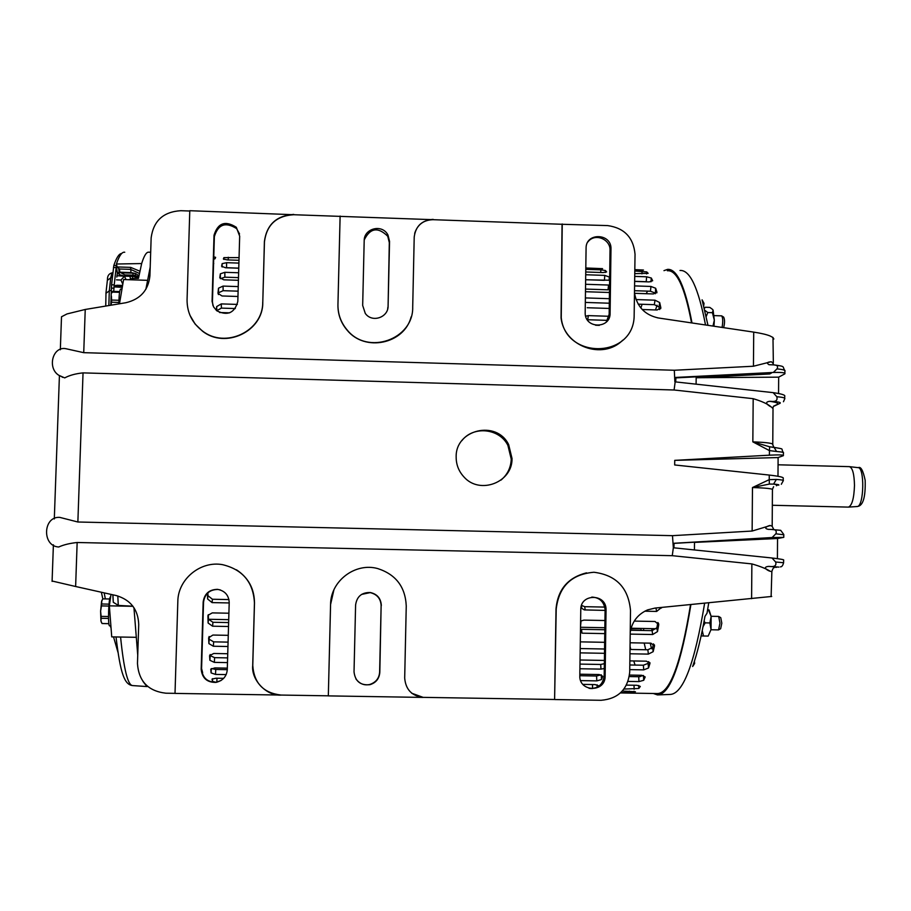 <?xml version="1.0" encoding="UTF-8"?>
<svg xmlns="http://www.w3.org/2000/svg" width="911" height="911" viewBox="0 0 911 911"><rect width="100%" height="100%" fill="white"/><g stroke="black" fill="none" stroke-linecap="round" stroke-linejoin="round"><path stroke-width="1.37" d="M118.92 300.277L111.609 300.049L111.381 296.041L110.983 305.196M111.609 300.049L111.541 302.224L118.851 302.452M722.07 327.425C723.072 321.617 722.924 317.768 721.649 315.855L714.19 315.616M121.801 289.083L120.651 289.049C119.648 289.778 119.045 294.731 118.829 303.887M723.619 327.653C724.837 323.132 724.849 319.624 723.664 317.13L721.945 316.037M111.062 305.174L111.541 302.224M119.694 291.566L112.713 291.338L112.474 292.101L119.569 292.329M703.725 305.777L704.021 303.352L702.085 299.833L707.984 325.341M653.324 693.487L657.48 694.922C670.018 694.626 681.166 664.518 690.902 604.574M651.82 630.651L652.344 628.647M652.014 628.636L651.65 630.64L652.003 628.636M643.439 630.492L643.815 628.476M640.98 628.431L641.15 630.446M640.126 676.679L639.328 675.233M635.081 665.076L633.76 660.953M630.731 649.486L630.048 646.411M630.924 628.772L640.854 628.749M640.888 308.02L642.107 304.274M646.263 293.706L647.516 291.121M708.747 602.843L707.016 613.228L704.977 616.36C701.288 637.017 697.177 653.734 692.645 666.522L694.637 663.447L694.398 661.318M691.996 322.961C685.163 286.418 676.998 268.563 667.524 269.383L663.971 270.647M110.778 305.231L111.575 284.779L113.829 265.431C116.517 257.54 119.147 253.554 121.698 253.474M113.966 287.261L116.357 265.556M116.972 275.714L124.477 276.192L120.912 280.041L124.5 276.227L126.048 279.62M147.707 686.45L146.933 686.564L142.936 681.348M137.743 655.271L133.94 607.671M138.984 275.737L135.488 273.494L130.968 272.571L130.626 267.378L117.166 266.934L119.478 268.996L119.853 272.207L124.875 274.894L133.017 275.168L133.029 273.186L121.493 272.799M150.691 252.176L148.869 252.21C146.546 251.743 144.143 255.524 141.66 263.552L138.449 278.367L132.63 278.424L128.895 279.711M145.874 289.299L150.201 267.117M124.75 252.245C122.051 251.675 119.261 255.604 116.392 264.019L141.66 263.552M117.166 266.934L116.392 264.019M122.108 287.341L114.057 286.897L113.738 291.372M132.209 276.386L132.676 278.424M135.898 637.301L111.734 636.88L109.354 605.838L111.017 594.393M119.489 303.784L123.589 279.54L147.388 280.326M117.109 271.649L119.409 274.678L118.658 268.141M114.057 286.897L115.446 285.507L122.393 285.735M117.678 285.576L115.446 285.507M113.226 601.112L113.294 602.285L118.282 605.405L132.926 606.236M132.972 606.305L109.354 605.838M122.279 286.35L114.672 285.963M133.302 276.09L124.317 276.124L119.409 274.678M124.978 275.817L124.875 274.894M130.968 272.571L119.853 272.207M117.952 652.242L113.533 636.914M110.903 627.747L110.356 625.88M133.029 273.186L135.488 273.494L135.135 275.441L138.745 276.91M704.419 308.51L705.228 307.258L709.828 307.406L712.698 309.512M713.985 326.229L714.326 320.171L713.097 310.093L712.413 312.689L714.326 320.171L712.971 326.081M706.23 316.436L707.79 312.53L712.413 312.689M707.79 312.53L704.863 310.344M705.228 307.258L704.328 308.134M848.278 507.108L848.448 507.108C852.013 505.582 854.028 498.351 854.484 485.438C854.233 473.959 852.525 467.696 849.371 466.637L778.062 464.792M634.842 269.633L643.462 270.043L634.842 269.941M634.83 271L646.73 271.899L648.142 273.334L634.796 273.63M634.762 276.397L646.639 276.796L651.308 278.026L652.663 280.725L649.19 281.909L634.694 281.419M634.637 285.906L650.966 286.453L655.658 288.252L656.933 292.215L653.358 293.946L634.546 293.319M636.037 299.56L654.998 300.186L659.689 302.554L660.839 307.747L657.161 309.991L642.209 309.512M657.435 317.814L660.976 318.372M585.796 267.982L602.581 268.654L585.784 268.278M585.773 269.337L600.861 269.85L605.428 270.51L606.646 271.922L603.173 272.571L585.739 271.979M609.618 280.224L585.625 279.779M585.693 274.746L604.802 275.384L609.664 277.195M609.459 292.499L585.443 291.714M585.557 284.278L608.537 285.041L608.058 289.823L585.488 289.072M609.231 308.442L587.219 307.736M585.329 299.981L585.568 297.92L609.368 298.694M585.625 316.208L588.335 315.616L609.71 316.299M213.766 256.822L215.634 257.346L215.076 258.724L213.698 259.214M213.743 263.45L213.55 264.292M238.989 260.295L227.294 259.908L223.377 258.997L223.89 257.619L239.069 257.619M238.762 268.21L225.575 267.766L221.612 266.274L222.147 263.632L226.577 262.687L238.91 263.097M238.42 280.303L223.81 279.814L219.79 277.741L220.348 273.835L224.846 272.309L238.636 272.765M237.953 296.485L222.033 295.973L217.957 293.331L218.503 288.195L223.07 286.088L238.238 286.589M216.34 310.412L216.681 306.563L221.293 303.898L237.361 304.411M691.551 322.904C684.776 287.216 676.714 269.827 667.364 270.761M629.535 675.062L641.754 675.279L645.193 676.953L643.713 680.278L643.451 675.472L638.725 676.725L629.319 676.566M648.7 661.625L648.142 663.367L643.371 665.212L629.808 664.973M653.506 643.883L652.652 647.414L647.869 649.794L630.013 649.463M657.856 622.475L656.877 627.781L652.094 630.651L630.571 630.241M601.214 674.8L596.591 676.008L579.806 675.711L580.774 609.493C580.466 593.38 606.282 593.414 606.043 609.573L605.132 676.338C605.28 692.736 579.02 692.155 579.806 675.757M604.357 663.686L600.679 664.461L579.977 664.096M604.562 649.008L580.205 648.552M604.824 629.752L581.514 629.307L581.97 633.179L604.767 633.612M227.294 669.665L215.748 669.471L211.773 668.56M227.625 657.89L214.609 657.651L210.19 655.613L210.111 654.531M228.08 642.118L213.664 641.856L209.211 639.271L209.086 636.482M228.638 622.577L212.923 622.281L208.448 619.184L208.323 614.686M228.957 599.575L212.422 599.244L207.936 595.692L207.902 592.742M604.802 607.09L584.68 606.68L581.514 605.382M661.534 607.443L656.649 611.429L655.943 608.115L654.872 608.092M620.425 692.941L657.378 693.556C669.801 693.408 680.859 663.766 690.538 604.608M622.315 691.039L635.445 691.756L633.976 692.576L620.767 692.622M626.438 685.118L636.948 685.288L640.308 686.427L638.827 688.477L623.955 689.058M643.713 680.278L638.964 681.599L628.055 681.417M629.865 660.885L646.446 661.181L649.964 663.402L648.53 667.979L643.735 669.87L629.752 669.619M630.093 642.779L650.909 643.166L654.531 645.899L653.164 651.672L648.347 654.109L629.957 653.779M634.25 621.097L655.043 621.496L658.755 624.684L657.503 631.585L652.686 634.523L630.207 634.102M582.915 684.389L595.02 684.582L598.493 685.732L597.73 686.985M592.492 684.548L592.571 688.534L590.009 688.488M579.829 674.208L599.233 674.539L602.763 676.258L601.476 679.56L596.796 680.881L580.671 680.608M580.034 659.997L603.367 660.418M604.289 668.515L600.987 669.118L579.908 668.754M580.512 641.868L604.653 642.312M604.505 653.312L580.136 652.868M580.603 621.097L583.894 620.118L604.95 620.528M201.582 668.56L202.629 672.66M215.839 682.237L212.468 681.36L212.069 679.071L216.044 678.217L223.707 678.342M226.19 674.595L215.497 674.413L211.101 672.91L210.76 669.232L214.802 667.922L227.329 668.139M227.488 662.604L214.336 662.377L209.906 660.293L209.576 655.658L213.743 653.483L227.75 653.734M227.955 646.503L213.356 646.241L208.892 643.587L208.63 637.768L212.889 635.047L228.274 635.331M228.524 626.506L212.593 626.199L208.118 623.033L207.924 616.109L208.05 615.278L212.263 612.887L228.9 613.217M229.196 602.945L212.069 602.604L207.583 598.96L207.503 593.118M605.086 610.404L584.27 609.903L581.776 608.309L581.434 605.621M656.649 611.429L644.806 611.19M221.293 303.898L221.396 308.112L235.334 308.556M216.681 306.563L216.807 310.697L221.396 308.112M223.07 286.088L223.127 290.689L238.101 291.167M218.503 288.195L218.583 292.75L223.127 290.689M218.378 294.56L218.583 292.75M224.846 272.309L224.858 277.183L238.488 277.627M220.348 273.835L220.371 278.686L224.858 277.183M226.577 262.687L226.554 267.72L238.762 268.13M222.147 263.632L222.136 267.014M228.251 257.255L228.217 259.942M223.89 257.619L223.867 259.419M588.335 315.616L587.72 319.738L607.796 320.376M585.283 302.429L609.311 303.215M609.402 276.625L609.095 280.36M604.802 275.384L604.414 280.337L585.625 279.711M605.428 270.51L605.303 272.503M600.861 269.85L600.713 272.491M660.669 308.658L660.828 307.656M659.689 302.554L659.029 306.996L659.61 309.558M654.998 300.186L654.349 304.673L659.029 306.996M638.19 304.149L654.349 304.673M656.831 292.864L656.922 292.158M655.658 288.252L655.351 293.741M650.966 286.453L650.431 291.224L655.1 293M634.58 290.7L650.431 291.224M651.308 278.026L650.966 281.818M646.639 276.796L646.206 281.727L634.694 281.34M646.73 271.899L646.594 273.938M642.096 271.239L641.936 273.869M629.353 692.77L629.353 691.153M633.976 692.576L633.976 691.301M634.136 689.228L634.033 685.243M638.827 688.477L638.748 685.448M638.964 681.599L638.725 676.725M643.735 669.87L643.371 665.212M648.53 667.979L648.142 663.367M649.953 663.459L649.873 662.593M648.347 654.109L647.869 649.794M653.164 651.672L652.652 647.414M654.508 645.99L654.349 644.783M652.686 634.523L652.094 630.651M657.503 631.585L656.877 627.781M658.744 624.809L658.448 623.181M597.183 687.27L597.126 684.799M596.796 680.881L596.591 676.008M601.476 679.56L601.271 674.812M600.987 669.118L600.679 664.461M212.468 681.36L212.582 678.684M216.829 682.237L216.989 678.228M211.101 672.91L211.318 668.628M215.497 674.413L215.748 669.471M209.906 660.293L210.19 655.613M214.336 662.377L214.609 657.651M208.892 643.587L209.211 639.271M213.356 646.241L213.664 641.856M207.924 616.109L207.981 615.54M208.118 623.033L208.448 619.184M212.593 626.199L212.923 622.281M207.583 598.96L207.936 595.692M212.069 602.604L212.422 599.244M585.215 610.006L584.68 606.68M661.443 608.036L661.318 607.455M703.053 626.643L705.171 622.862L704.112 621.131M701.106 635.935L703.508 636.003L702.244 630.617M708.428 609.812L711.149 616.405L709.043 609.914L707.608 609.789M709.851 622.953L711.024 629.569L711.149 616.405L709.851 622.953L705.171 622.862M708.177 636.083L711.024 629.569L708.177 636.083L703.508 636.003M718.802 629.763L720.647 628.715L721.819 623.215L720.76 617.692L718.927 616.576M710.99 629.763L718.551 629.911L719.975 623.17L718.677 616.428L711.127 616.269M102.852 598.869L109.719 598.971L102.852 598.869L101.588 601.408L100.609 611.133L101.451 605.917L108.83 606.054M580.546 625.265L580.945 620.881M581.059 620.812L580.535 626.29M110.664 596.842L110.63 596.842C108.603 596.01 107.589 626.586 109.673 625.868L110.743 625.891M109.001 604.141L101.645 603.993L101.793 600.736M108.489 616.519L101.11 616.371L100.609 611.133L100.927 620.915L101.167 618.307L108.523 618.444M108.899 623.659L102.032 623.523L100.927 620.915L101.372 622.338M102.032 623.523L108.91 623.705M102.112 600.042L101.747 600.816M101.451 605.917L101.645 603.993M101.167 618.307L101.11 616.371M500.959 480.131C507.473 474.642 510.9 467.628 511.23 459.098L507.905 445.399C499.456 428.216 473.333 425.551 461.809 440.73M456.16 456.98C455.386 429.286 496.802 419.675 508.68 444.682L512.016 458.438C512.711 482.352 479.733 495.106 463.927 476.92C458.723 471.272 456.138 464.633 456.16 456.98M783.392 455.249L783.403 453.12C784.303 452.482 782.025 451.936 776.571 451.492L769.442 450.603L769.624 446.777L752.839 441.869L769.442 450.603L769.408 455.181L674.732 460.362L674.675 464.963L769.26 475.064L769.226 479.653L752.475 487.544L769.362 484.071L769.226 479.653L776.377 479.437C781.832 479.824 784.109 480.291 783.221 480.826L781.308 484.288M772.767 444.01L773.018 408.572L771.253 406.921C770.478 406.784 762.382 402.15 769.693 401.318L770.695 401.341C775.796 401.99 777.823 400.453 776.798 396.706L773.154 392.641L674.869 381.834L674.311 370.253L83.732 352.671L65.751 348.674C51.665 345.975 46.267 371.403 61.697 376.619L64.715 377.894C69.521 375.309 75.624 373.635 83.038 372.884L674.094 389.999L753.181 398.676L752.839 441.869C767.233 442.393 773.872 443.372 772.767 444.796L773.951 447.381M772.186 525.863L772.437 489.856C773.553 488.786 766.891 488.011 752.475 487.544L752.133 531.045L672.477 535.668L77.868 522.003L83.038 372.884M769.715 373.089L769.715 373.977L696.175 377.735L696.106 384.169M675.723 381.925L675.882 377.883L674.926 377.883M83.732 352.671L85.235 309.467L66.981 313.942L61.504 316.777L61.458 318.098M52.098 581.013L75.624 586.502L77.15 542.5L672.261 555.687L673.343 547.762L672.477 535.668M673.946 547.83L674.049 543.377L770.319 537.752L694.489 542.409L694.421 549.948M752.133 531.045L770.399 525.522L772.175 526.307L773.803 529.53M783.221 480.37L783.244 478.275C783.881 477.296 779.212 476.225 769.26 475.064M769.408 455.181C779.36 454.703 784.029 454.862 783.392 455.659L778.108 457.561L674.732 460.362M771.253 406.921C767.654 403.926 761.63 401.182 753.181 398.676M675.176 381.868L674.094 389.999M77.15 542.5C69.692 543.298 63.554 544.801 58.725 546.999C41.815 546.247 42.908 516.07 59.773 517.38L77.868 522.003M64.715 377.894L59.42 375.548L54.307 518.951M673.388 543.298L772.118 537.536L775.842 533.8C777.083 530.669 775.409 529.211 770.82 529.416L768.349 529.359C761.676 528.073 769.715 525.146 770.399 525.522M630.23 632.132C632.132 621.541 637.939 614.128 647.653 609.88L655.157 608.058L771.708 596.454M773.849 339.029L772.972 337.48L770.011 335.943C766.675 334.565 761.243 333.289 753.716 332.116L658.562 318.007C645.056 315.115 637.051 306.87 634.546 293.285M778.552 393.506L778.666 377.154L696.175 377.735M769.715 373.977L771.503 372.998L675.882 377.883M675.222 377.461L773.302 372.462C781.9 372.257 785.76 372.713 784.861 373.84L778.666 377.154M784.701 398.187L784.713 396.342C785.612 395.101 781.763 393.871 773.154 392.641M674.049 543.377L673.081 543.423M772.118 537.536L783.767 537.365L777.55 538.492L694.489 542.409M777.402 558.659L777.55 538.492M783.608 562.531L783.619 560.163C784.519 559.718 780.636 559.001 771.981 557.987L673.343 547.762M769.362 484.071L773.576 484.094L776.377 479.437M777.983 476.271L778.108 457.561M776.571 451.492L774.088 447.392L769.624 446.777M769.693 401.318C776.776 402.286 779.19 403.368 776.946 404.586L773.507 406.215L773.04 407.638M773.302 372.462L776.992 368.887C778.427 366.313 777.163 364.969 773.223 364.855L768.941 364.696C766.458 363.045 767.108 362.077 770.877 361.804L753.443 366.233L674.311 370.253M414.676 233.375C417.534 224.539 423.672 219.984 433.067 219.688L562.053 224.277L561.062 317.905C564.023 346.419 602.866 360.426 622.68 340.213M190.035 315.445L195.17 324.122L202.481 331.149C225.427 349.391 263.222 331.308 262.778 302.486L264.452 241.757C266.661 224.801 276.42 215.793 293.729 214.723L340.11 216.374L337.935 304.889C337.833 314.42 340.896 322.858 347.137 330.192C364.947 352.261 404.313 343.982 411.134 316.869M85.235 309.467L125.866 302.725C140.396 299.252 148.425 290.256 149.928 275.714L151.146 237.851C153.447 220.826 163.342 211.773 180.822 210.703L189.784 211.022M672.261 555.687L751.871 563.909C760.332 566.357 766.402 568.783 770.068 571.197C769.283 571.345 761.129 567.189 768.485 566.403L769.499 566.426C774.623 567.075 776.673 565.606 775.648 561.996L771.981 557.987M175.014 693.351L165.882 693.203C148.151 691.142 138.688 681.246 137.47 663.527L138.723 624.479C138.142 609.482 130.637 599.837 116.187 595.543L75.624 586.502M333.904 589.884L330.568 604.528L328.324 695.822L281.032 695.059C263.473 693.009 254.044 683.17 252.768 665.52L254.488 603.014C254.385 588.711 248.361 577.642 236.427 569.785M586.547 572.848C567.883 577.551 557.714 589.599 556.017 609.015L554.605 699.489L423.114 697.359L411.658 693.203M771.116 596.625L771.856 571.664L770.068 571.197M773.348 362.669L772.972 337.48M554.788 699.546L601.078 700.297C618.25 698.828 627.804 689.422 629.717 672.102L630.503 610.472C628.442 587.857 616.257 575.114 593.949 572.256C571.539 574.158 558.955 586.399 556.211 609.003L554.605 699.489M328.336 695.89L423.194 697.416C411.84 696.004 405.668 689.559 404.689 678.08L406.249 606.02C405.384 586.957 395.898 574.477 377.78 568.589L377.78 568.589C355.301 562.201 330.488 581.002 330.579 604.517L328.324 695.822M281.009 695.116C266.502 696.05 251.151 680.005 252.711 665.554L254.442 603.002C253.372 582.334 242.759 569.557 222.569 564.672L222.58 564.672C200.579 560.55 177.941 579.1 177.827 601.476L175.014 693.408L281.032 695.059M293.729 214.723L189.784 210.703L187.062 299.81C187.028 312.61 192.141 322.972 202.39 330.909L202.481 331.149M433.067 219.688L340.11 216.374M562.235 223.969L561.244 317.677C565.446 359.538 632.382 358.695 634.136 316.937L635.035 254.237C633.464 237.509 624.331 227.966 607.648 225.586L562.053 224.277M340.122 216.055L337.947 304.638C337.844 314.181 340.919 322.619 347.148 329.964C367.634 355.643 413.56 339.439 412.706 307.041L414.209 237.065C415.655 226.053 421.964 220.155 433.158 219.369M262.778 302.486L264.406 241.461C266.729 224.607 276.5 215.588 293.718 214.404M262.732 302.236C263.177 331.08 225.347 349.186 202.39 330.909M768.485 566.403C775.614 566.779 778.062 567.109 775.808 567.416M220.314 589.918L217.888 589.451C209.587 589.611 204.804 593.813 203.552 602.046L201.57 669.107C202.549 677.978 207.457 682.339 216.294 682.18L221.054 680.517M355.916 678.934C359.674 683.865 364.286 685.71 369.764 684.48C375.89 682.407 379.17 678.296 379.625 672.159L381.128 605.576C380.718 598.595 377.063 594.279 370.162 592.617L361.576 594.416M589.018 688.317C597.65 689.012 602.706 684.947 604.187 676.144L605.098 609.618C604.039 601.704 599.597 597.514 591.797 597.081M381.333 605.53C380.912 598.436 377.245 594.097 370.333 592.526C361.735 592.332 356.827 596.489 355.597 605.018L354.026 671.885C355.176 681.337 360.471 685.607 369.934 684.685C375.981 682.783 379.283 678.661 379.819 672.329L381.128 605.576M229.208 602.501L227.283 669.71C226.6 676.531 222.819 680.756 215.941 682.396C207.082 682.544 202.151 678.171 201.172 669.266L203.164 601.989C204.417 593.721 209.211 589.508 217.547 589.349C224.858 590.772 228.752 595.156 229.208 602.501M606.225 322.152L609.152 314.363L610.028 250.218C610.541 239.194 594.803 232.556 587.891 241.95M239.547 233.933L236.587 228.581C225.564 221.624 218.162 224.277 214.37 236.541L212.445 301.666L212.935 305.504M239.673 236.154L237.817 301.439C234.628 312.997 227.625 316.117 216.784 310.788L213.516 306.802L212.081 301.404L214.017 235.266C217.82 222.967 225.256 220.303 236.313 227.283L239.673 236.154M388.086 306.244C388.223 317.37 372.121 323.166 365.288 313.418L362.669 305.436L364.195 240.47C364.07 228.524 382.073 223.525 387.961 234.981L389.544 241.358L388.086 306.244L389.316 242.599L387.733 236.245C377.985 226.68 370.139 227.909 364.218 239.957M586.08 248.168C585.796 232.237 611.714 233.125 610.985 249.01L610.097 313.361C610.45 328.666 585.716 329.087 585.169 313.589L586.08 248.168M387.676 309.114L387.858 307.28M679.993 270.476C689.9 269.69 698.395 287.853 705.513 324.976M704.636 603.241C694.615 663.709 683.079 694.114 670.018 694.455L658.402 694.888M651.616 648.78L650.192 643.155M645.717 649.759L644.179 643.041M655.499 309.934L657.093 305.242M116.346 265.511L113.829 265.431M108.842 305.549L109.297 290.848L105.927 293.342M111.279 290.358L109.297 290.848L110.721 277.832L107.361 280.349M112.372 277.491L110.721 277.832L112.007 272.89C108.876 273.642 107.361 275.908 107.441 279.677L105.995 292.693L105.744 306.062M113.454 267.492L116.004 267.583M111.575 284.779L114.148 284.858M111.358 288.115L113.841 288.195M129.795 276.306L130.615 278.755M116.813 277.012L117.417 273.106M117.678 273.494L117.2 274.165M122.712 284.027L120.912 280.041L116.517 279.848M146.933 686.564L132.55 685.573C127.791 685.209 123.805 669.027 120.582 637.04M132.346 279.825L132.63 278.424M117.804 595.953L118.282 605.405M139.987 271.239L130.626 267.378M113.215 601.374L112.862 594.803M119.478 268.996L130.615 269.371L139.474 273.482M138.563 277.787L133.12 276.079L133.017 275.168L135.135 275.441M105.334 598.88L104.184 592.867M848.448 507.108L857.308 506.516C864.129 506.129 864.767 466.739 857.946 467.628L849.644 466.671M778.563 485.21C779.702 484.789 778.04 484.413 773.576 484.094C777.197 484.641 778.131 485.187 776.377 485.734M776.798 396.706C782.982 397.253 785.612 397.982 784.701 398.881L783.46 401.728M770.695 401.341C778.108 401.717 781.228 402.366 780.044 403.3L773.393 406.443M753.716 332.116L753.443 366.233M751.871 563.909L751.598 598.664M775.842 533.8L783.79 534.791L783.767 537.194M771.583 361.838L773.337 363.796M784.872 373.168L784.883 371.301C785.794 370.287 783.164 369.479 776.992 368.887M775.648 561.996L783.597 562.736C782.868 565.549 781.786 566.938 780.374 566.881M769.499 566.426L778.916 567.109M606.043 609.994L605.098 610.028M605.132 676.201L604.187 676.008M610.985 249.033L610.028 250.24L610.985 249.01M610.097 313.361L609.152 314.363M212.081 300.607L212.445 301.666M214.37 236.541L214.017 235.266M389.316 242.599L389.544 241.358M229.629 312.837L219.597 312.519M599.324 325.352L595.578 325.227M111.951 292.773L112.577 291.725M112.896 272.685L111.985 272.89M116.813 277.035L117.007 275.373M117.234 272.674L116.426 265.796M132.55 685.573C124.522 684.56 120.468 674.186 116.027 636.96M112.896 594.803L113.294 602.285M116.847 285.245L122.45 285.428M138.529 277.98L133.2 276.409L124.317 276.124M102.829 598.914L101.36 592.241M858.276 467.673C860.781 466.25 863.081 470.44 865.165 480.268C865.689 498.397 862.603 504.922 858.504 506.243M772.334 505.263L848.38 507.108M660.839 307.747L660.714 308.578M656.933 292.215L656.854 292.818M649.964 663.402L649.896 662.639M654.531 645.899L654.394 644.851M658.755 624.684L658.505 623.283M228.718 619.662L208.46 619.275M656.478 628.727L631.072 628.237M604.847 627.736L580.512 627.269M508.68 444.682L507.905 445.399M61.504 316.777L60.331 349.767M53.396 544.778L52.086 581.4M773.61 486.679L772.448 489.253M783.403 452.573C780.169 448.041 785.794 449.465 774.088 447.392L772.209 447.21M61.697 376.619L62.483 377.348M770.82 529.416L780.704 530.327L783.79 534.495M773.917 364.901C786.535 366.598 781.797 366.37 784.883 370.504M774.35 567.644C773.61 567.382 772.779 568.646 771.856 571.413M606.043 609.573L605.098 609.618M605.132 676.338L604.187 676.144M236.587 228.581L236.313 227.283M387.961 234.981L387.733 236.245"/></g></svg>
